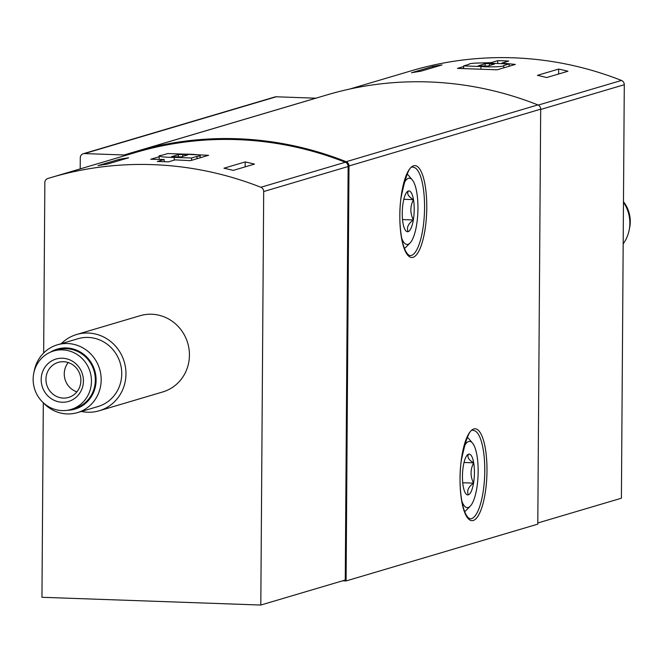 <?xml version="1.0" encoding="UTF-8"?>
<svg xmlns="http://www.w3.org/2000/svg" width="663" height="663" viewBox="0 0 663 663"><rect width="100%" height="100%" fill="white"/><g stroke="black" fill="none" stroke-linecap="round" stroke-linejoin="round"><path stroke-width="0.99" d="M119.282 159.319L98.041 165.609A349.111 332.395 -106.5 0 1 107.348 164.084L128.589 157.786A349.111 332.395 -106.5 0 0 119.282 159.319L119.274 160.545M172.496 153.717L208.596 155.291L190.463 160.661L175.131 159.874L168.327 161.888A349.111 332.395 -106.5 0 0 157.346 161.499L164.142 159.485L150.75 159.261L159.17 156.766M43.31 402.781L41.951 597.288L260.808 605.046L345.257 580.026L348.141 166.512A4.417 4.21 -106.5 0 0 345.315 162.244A349.111 332.395 -106.5 0 0 135.592 152.482L51.142 177.502A349.111 332.395 -106.5 0 0 47.777 178.521A4.417 4.21 -106.5 0 0 44.852 182.59L43.659 352.989M260.808 605.046L263.692 191.532A4.417 4.21 -106.5 0 0 260.866 187.264A349.111 332.395 -106.5 0 0 51.142 177.502M245.194 161.921L223.953 168.211A349.111 332.395 -106.5 0 1 233.235 170.399L254.476 164.109A349.111 332.395 -106.5 0 0 245.194 161.921L245.161 166.869M342.597 580.813L346.094 580.937L537.792 524.143L540.685 109.171A4.417 4.21 -106.5 0 0 537.875 104.911A349.111 332.395 -106.5 0 0 327.298 94.809L135.6 151.603A349.111 332.395 -106.5 0 0 125.506 154.777A4.417 4.21 -106.5 0 1 124.089 154.976L84.532 153.576A4.417 4.21 -106.5 0 0 80.281 157.827L80.198 168.891M124.089 154.976L315.787 98.19L276.231 96.79A4.417 4.21 -106.5 0 0 274.946 96.947L83.248 153.741M346.094 580.937L348.995 165.965A4.417 4.21 -106.5 0 0 346.177 161.706A349.111 332.395 -106.5 0 0 135.6 151.603M61.269 343.666A39.772 37.866 73.5 0 1 76.651 334.5L140.117 315.704A39.772 37.866 73.5 0 1 187.72 343.078A39.772 37.866 73.5 0 1 162.717 391.966L99.243 410.77A39.772 37.866 73.5 0 1 81.358 411.458M349.658 89.066L411.748 70.676A349.111 332.395 -106.5 0 1 621.463 80.438A4.417 4.21 -106.5 0 1 624.289 84.698L621.405 498.211L537.801 522.983M432.732 66.457A349.111 332.395 -106.5 0 1 442.039 64.924L420.798 71.223A349.111 332.395 -106.5 0 0 411.491 72.748L432.732 66.457L432.724 67.684M558.652 69.06A349.111 332.395 -106.5 0 1 567.934 71.248L546.685 77.538A349.111 332.395 -106.5 0 0 537.411 75.35L558.652 69.06L558.611 74.007M497.722 63.507L497.739 60.656L490.943 62.67L475.197 63.134M497.739 60.656A349.111 332.395 73.5 0 1 508.728 61.046L501.924 63.06L515.317 64.427L497.184 69.797L457.47 68.388L463.636 66.565M164.126 161.697L164.142 159.485M490.935 63.234L490.943 62.67M501.924 63.656L501.924 63.06M167.805 153.551L162.36 155.167A14.138 1.318 0.4 0 0 159.17 155.971A14.138 1.318 0.4 0 0 174.245 157.388L191.566 158.001L197.002 156.393A14.138 1.318 0.4 0 0 200.193 155.581A14.138 1.318 0.4 0 0 185.126 154.164L167.805 153.551M174.228 160.139L174.245 157.388M191.549 160.338L191.566 158.001M196.986 158.73L197.002 156.393M182.822 154.429L178.405 154.62L171.51 156.708L180.966 156.94L187.853 154.852L182.822 154.429L182.806 156.393M509.159 63.913L491.838 63.3A14.138 1.318 0.4 0 0 476.954 63.051A14.138 1.318 0.4 0 0 469.023 64.178A14.138 1.318 0.4 0 0 469.081 64.303L463.636 65.91L480.957 66.524A14.138 1.318 0.4 0 0 495.849 66.772A14.138 1.318 0.4 0 0 503.781 65.645A14.138 1.318 0.4 0 0 503.723 65.529L509.159 63.913L509.143 66.25M463.619 68.463L463.636 65.91M480.94 68.985L480.957 66.524M489.534 63.565L485.117 63.747L478.23 65.844L487.678 66.076L494.573 63.988L489.534 63.565L489.526 65.529M33.15 379.203A30.49 29.031 73.5 0 1 53.637 351A30.49 29.031 73.5 0 1 90.135 371.984A30.49 29.031 73.5 0 1 70.966 409.469A30.49 29.031 73.5 0 1 33.15 379.203M41.181 379.485A22.094 21.034 73.5 0 1 72.996 361.559A22.094 21.034 73.5 0 1 72.731 399.665A22.094 21.034 73.5 0 1 41.181 379.485M53.637 351L57.524 349.849A30.49 29.031 73.5 0 1 94.022 370.841A30.49 29.031 73.5 0 1 74.853 408.317L70.966 409.469M50.38 352.194A31.285 29.794 73.5 0 1 94.751 370.625A31.285 29.794 73.5 0 1 67.576 410.248M34.045 371.984A35.354 33.664 73.5 0 1 57.341 344.835A35.354 33.664 73.5 0 1 99.657 369.167A35.354 33.664 73.5 0 1 77.422 412.626A35.354 33.664 73.5 0 1 43.103 402.549M57.341 344.835L77.903 338.743A35.354 33.664 73.5 0 1 120.218 363.075A35.354 33.664 73.5 0 1 97.991 406.535L77.422 412.626M76.651 334.5A39.772 37.866 73.5 0 1 124.254 361.882A39.772 37.866 73.5 0 1 99.243 410.77M45.954 379.286A18.266 17.395 73.5 0 1 58.236 362.388A18.266 17.395 73.5 0 1 80.099 374.96A18.266 17.395 73.5 0 1 68.612 397.419A18.266 17.395 73.5 0 1 45.954 379.286M76.916 391.833A18.266 17.395 73.5 0 1 64.261 373.857A18.266 17.395 73.5 0 1 68.239 362.545M623.469 202.281A35.354 33.664 73.5 0 1 623.179 243.868M623.477 201.726A30.49 29.031 73.5 0 1 629.386 228.859M408.375 191.019A20.412 5.942 -88 0 1 413.48 199.646A20.412 5.942 -88 0 1 413.339 219.967C408.201 223.713 406.444 227.616 408.093 231.66A20.412 5.942 -88 0 1 405.731 230.707A20.412 5.942 -88 0 1 402.98 223.033A20.412 5.942 -88 0 1 403.121 202.712A20.412 5.942 -88 0 1 407.115 191.847A20.412 5.942 -88 0 1 408.375 191.019C406.659 193.753 408.367 196.629 413.48 199.646C410.041 206.276 409.991 213.055 413.339 219.967A20.412 5.942 -88 0 1 408.093 231.66M403.494 184.38A33.142 9.655 -88 0 1 412.287 179.888A33.142 9.655 -88 0 1 417.947 208.464A33.142 9.655 -88 0 1 410.049 242.989A33.142 9.655 -88 0 1 401.596 237.893M410.049 242.989L406.071 247.067A37.559 10.939 -88 0 1 404.331 248.36M406.958 174.129A37.559 10.939 -88 0 1 408.599 175.546L412.287 179.888M402.524 219.577L413.339 219.967M403.817 199.298L413.48 199.646M468.584 454.188A20.412 5.942 -88 0 1 473.689 462.815A20.412 5.942 -88 0 1 473.548 483.136C468.401 486.891 466.653 490.786 468.293 494.83A20.412 5.942 -88 0 1 465.94 493.877A20.412 5.942 -88 0 1 463.188 486.211A20.412 5.942 -88 0 1 463.329 465.882A20.412 5.942 -88 0 1 467.316 455.017A20.412 5.942 -88 0 1 468.584 454.188C466.868 456.923 468.567 459.799 473.689 462.815C470.241 469.454 470.2 476.225 473.548 483.136A20.412 5.942 -88 0 1 468.293 494.83M463.702 447.558A33.142 9.655 -88 0 1 472.495 443.066A33.142 9.655 -88 0 1 478.156 471.633A33.142 9.655 -88 0 1 470.258 506.167A33.142 9.655 -88 0 1 461.804 501.062M470.258 506.167L466.271 510.237A37.559 10.939 -88 0 1 464.531 511.538M467.166 437.307A37.559 10.939 -88 0 1 468.807 438.724L472.495 443.066M462.733 482.755L473.548 483.136M464.025 462.476L473.689 462.815M260.866 187.264L345.315 162.244M84.532 153.576L276.231 96.79M426.773 207.527A45.962 13.384 92 0 0 406.842 173.888A45.962 13.384 92 0 0 406.286 253.142A45.962 13.384 92 0 0 426.773 207.527M486.982 470.697A45.962 13.384 92 0 0 467.05 437.058A45.962 13.384 92 0 0 466.495 516.311A45.962 13.384 92 0 0 486.982 470.697M348.995 165.965L540.685 109.171M346.177 161.706L537.875 104.911M263.692 191.532L348.141 166.512M624.289 84.698L540.685 109.47M621.463 80.438L538.257 105.085M484.769 470.796A44.189 12.87 92 0 0 473.382 430.469C470.034 428.199 466.014 438.177 461.332 460.395C457.644 484.595 462.103 516.734 470.258 518.798A44.189 12.87 92 0 0 484.769 470.796M424.56 207.618A44.189 12.87 92 0 0 413.173 167.291C409.825 165.021 405.806 174.999 401.123 197.226C397.444 221.417 401.894 253.556 410.049 255.62A44.189 12.87 92 0 0 424.56 207.618M178.388 157.148L178.405 154.62M185.35 155.639L185.358 154.52M485.101 66.283L485.117 63.747M492.062 64.775L492.07 63.656M159.153 159.369L159.17 155.971M200.176 157.786L200.193 155.581M503.764 67.85L503.781 65.645"/></g></svg>
